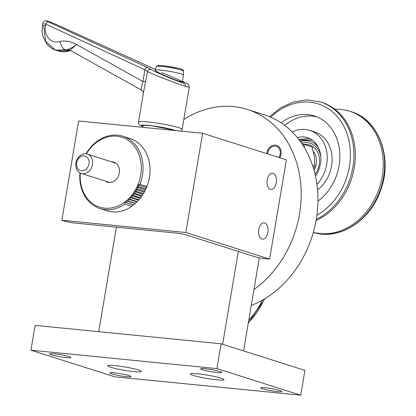 <?xml version="1.0" encoding="UTF-8"?>
<svg xmlns="http://www.w3.org/2000/svg" width="416" height="416" viewBox="0 0 416 416"><rect width="100%" height="100%" fill="white"/><g stroke="black" fill="none" stroke-linecap="round" stroke-linejoin="round"><path stroke-width="0.62" d="M238.337 251.436L222.633 344.266M259.334 257.774L243.578 350.917M98.706 331.677L116.381 227.167M269.61 259.111L286.4 159.853L202.623 133.255L78.64 120.988L61.849 220.246L64.641 221.13A7.587 0.749 -170.4 0 0 75.031 223.075L176.285 233.09A7.587 0.749 9.6 0 1 186.67 235.035L255.091 256.755A7.587 0.749 -170.4 0 0 265.481 258.7L269.61 259.111L185.832 232.508L202.623 133.255M258.799 229.528A8.221 4.69 95.7 0 0 262.527 239.148A8.221 4.69 95.7 0 0 268.008 231.431A8.221 4.69 95.7 0 0 264.144 222.789A8.221 4.69 95.7 0 0 258.799 229.528M267.192 179.899A8.221 4.69 95.7 0 0 270.92 189.519A8.221 4.69 95.7 0 0 276.401 181.802A8.221 4.69 95.7 0 0 272.537 173.16A8.221 4.69 95.7 0 0 267.192 179.899M185.832 232.508L61.849 220.246M266.859 153.65A8.601 7.01 107.6 0 1 276.588 145.35A8.601 7.01 107.6 0 1 279.963 148.07A8.601 7.01 107.6 0 1 279.75 157.742M183.836 119.465A101.161 82.456 107.6 0 1 247.463 109.455A101.161 82.456 107.6 0 1 287.17 141.471A101.161 82.456 107.6 0 1 253.963 289.515M247.463 109.455L264.222 114.774A101.161 82.456 107.6 0 1 303.924 146.791A101.161 82.456 107.6 0 1 251.269 305.438M316.956 184.444A32.874 26.801 -72.4 0 0 326.914 153.104A32.874 26.801 -72.4 0 0 309.764 130.411A32.874 26.801 -72.4 0 0 309.39 130.296A32.874 26.801 -72.4 0 0 292.224 131.919M297.341 137.54A25.288 20.613 107.6 0 1 307.471 137.644A25.288 20.613 107.6 0 1 315.494 176.098M319.618 101.707A63.227 51.537 107.6 0 1 320.346 101.93L321.745 102.372A63.227 51.537 107.6 0 1 355.238 158.808A63.227 51.537 107.6 0 1 316.061 220.527M334.916 109.294A63.227 51.537 107.6 0 1 349.669 111.238A63.227 51.537 107.6 0 1 380.021 185.91A63.227 51.537 107.6 0 1 313.347 232.326M317.938 201.12A48.053 39.166 -72.4 0 0 339.83 153.873A48.053 39.166 -72.4 0 0 314.356 115.95A48.053 39.166 -72.4 0 0 313.804 115.778A48.053 39.166 -72.4 0 0 281.076 122.834M317.554 189.899A32.874 26.801 -72.4 0 0 332.072 157.617A32.874 26.801 -72.4 0 0 314.652 131.96L309.764 130.411M316.768 116.823A48.053 39.166 -72.4 0 0 284.695 125.388M314.059 170.295A15.808 12.886 -72.4 0 0 313.305 151.393M313.498 168.36L314.917 166.223L314.371 156.842L312.083 146.91L301.959 143.733M278.933 157.482A7.587 6.183 -72.4 0 0 279.438 149.022A7.587 6.183 -72.4 0 0 272.932 146.375A7.587 6.183 -72.4 0 0 267.675 153.91M304.346 147.482L303.878 144.305M314.917 166.223L312.588 165.485M262.106 300.31A63.227 51.537 107.6 0 1 248.758 320.31M182.458 81.167L187.413 83.782L188.885 85.192L189.28 87.256L185.385 86.299C179.878 84.604 164.45 78.905 155.969 75.41L147.498 71.661L143.53 92.373L138.502 122.112A22.131 2.184 9.6 0 1 148.101 121.919A22.131 2.184 9.6 0 1 170.716 125.596A22.131 2.184 9.6 0 1 182.135 129.49L181.298 131.144M177.07 130.723L149.219 125.273L141.539 125.076L142.86 126.656M185.385 86.299A2.896 2.361 -72.4 0 0 184.111 83.387C175.833 80.85 153.54 71.401 151.382 69.514A2.896 2.824 126.7 0 0 147.498 71.661L144.919 69.774A2.896 1.747 114.7 0 1 147.69 67.61L48.516 21.965A2.896 1.747 114.7 0 0 45.744 24.128L144.919 69.774L142.932 81.489A7.587 0.749 -170.4 0 0 145.834 81.526M141.398 89.929C140.821 89.882 141.331 87.069 142.932 81.489L76.575 44.522L70.039 50.248L69.581 50.04A7.587 6.183 -72.4 0 0 66.238 50.102L65.52 49.837C68.203 49.832 71.89 48.064 76.575 44.522C71.38 41.574 65.874 40.508 60.05 41.324C51.626 44.73 43.425 35.776 45.516 25.459L45.744 24.128L44.153 23.639M155.428 70.699L160.742 73.819C170.31 77.974 176.654 80.501 179.774 81.406L182.328 81.936C183.95 81.926 167.419 74.656 161.351 72.582M55.947 24.352A2.896 1.591 114.4 0 0 55.853 24.3L55.853 24.3A2.896 1.591 114.4 0 0 55.749 24.263L155.381 69.425L55.853 24.3L49.452 21.762A2.896 2.361 107.6 0 1 49.67 21.845L55.749 24.263M70.507 50.508L68.396 50.752A7.587 3.567 72 0 0 69.675 50.799L69.675 50.799C65.541 52.068 61.636 52.099 57.959 50.908L55.406 50.097L65.52 49.837A7.587 3.968 -109.5 0 1 60.05 41.324M70.08 50.274A7.587 6.183 107.6 0 0 67.564 50.523L68.396 50.752L57.959 50.908M43.722 26.198L45.625 41.272L55.406 50.097L51.849 48.516L47.044 44.434L42.838 36.119L42.089 30.966L42.437 25.542A7.587 0.749 -170.4 0 1 45.516 25.459M175.276 130.546A17.072 1.685 -170.4 0 0 156.546 126.417A17.072 1.685 -170.4 0 0 143.005 125.798L142.745 127.327M182.328 81.936L183.477 75.119A14.383 1.42 -170.4 0 0 183.482 75.098A14.383 1.42 -170.4 0 0 169.536 71.323A14.383 1.42 -170.4 0 0 155.116 70.304A14.383 1.42 -170.4 0 0 155.116 70.32M75.936 162.937A10.114 8.247 107.6 0 1 87.266 154.112A10.114 8.247 107.6 0 1 92.061 166.249A10.114 8.247 107.6 0 1 81.141 173.399A10.114 8.247 107.6 0 1 75.936 162.937M76.606 162.698A7.587 6.183 -72.4 0 0 84.817 170.066A7.587 6.183 -72.4 0 0 86.996 157.175A7.587 6.183 -72.4 0 0 76.606 162.698M300.706 395.2L304.907 370.386L221.125 343.788L35.152 325.385L30.956 350.199L114.733 376.802L300.706 395.2L216.928 368.602L221.125 343.788M216.928 368.602L30.956 350.199M202.452 369.762A10.748 1.061 -170.4 0 0 214.25 372.169A10.748 1.061 -170.4 0 0 221.832 372.424A10.748 1.061 -170.4 0 0 211.411 369.585A10.748 1.061 -170.4 0 0 200.637 368.841A10.748 1.061 -170.4 0 0 202.452 369.762M51.605 354.838A10.748 1.061 -170.4 0 0 63.404 357.245A10.748 1.061 -170.4 0 0 70.985 357.5A10.748 1.061 -170.4 0 0 60.564 354.661A10.748 1.061 -170.4 0 0 49.79 353.917A10.748 1.061 -170.4 0 0 51.605 354.838M111.644 373.901A10.748 1.061 -170.4 0 0 123.448 376.308A10.748 1.061 -170.4 0 0 131.024 376.563A10.748 1.061 -170.4 0 0 120.604 373.724A10.748 1.061 -170.4 0 0 109.829 372.975A10.748 1.061 -170.4 0 0 111.644 373.901M262.491 388.825A10.748 1.061 -170.4 0 0 274.295 391.227A10.748 1.061 -170.4 0 0 281.871 391.487A10.748 1.061 -170.4 0 0 271.45 388.648A10.748 1.061 -170.4 0 0 260.676 387.899A10.748 1.061 -170.4 0 0 262.491 388.825M110.552 367.234A17.072 1.685 -170.4 0 0 129.298 371.051A17.072 1.685 -170.4 0 0 141.336 371.457A17.072 1.685 -170.4 0 0 124.784 366.954A17.072 1.685 -170.4 0 0 107.671 365.763A17.072 1.685 -170.4 0 0 110.552 367.234M193.211 375.409A17.072 1.685 -170.4 0 0 211.952 379.231A17.072 1.685 -170.4 0 0 223.99 379.636A17.072 1.685 -170.4 0 0 207.438 375.128A17.072 1.685 -170.4 0 0 190.325 373.942A17.072 1.685 -170.4 0 0 193.211 375.409M80.293 173.061A36.67 29.89 -72.4 0 0 102.612 207.875A36.67 29.89 -72.4 0 0 138.341 183.737A36.67 29.89 -72.4 0 0 126.625 139.339A36.67 29.89 -72.4 0 0 86.377 153.899M111.623 161.85A10.494 8.554 107.6 0 1 118.888 174.767A10.494 8.554 107.6 0 1 105.498 181.132M139.989 184.361L146.973 186.576A37.934 30.924 -72.4 0 0 129.891 138.46L122.912 136.245A37.934 30.924 -72.4 0 1 139.989 184.361L137.904 184.922L138.991 186.768L136.869 187.221L137.852 189.108L135.71 189.446L136.594 191.37L134.43 191.594L135.216 193.539L133.042 193.648L133.723 195.614L131.544 195.598L132.122 197.574L129.953 197.434L130.426 199.415L128.263 199.155L128.638 201.126L126.495 200.746L126.771 202.701L124.654 202.202L124.831 204.131A37.934 30.924 -72.4 0 1 99.949 208.556A37.934 30.924 -72.4 0 1 79.976 172.905M122.912 136.245A37.934 30.924 -72.4 0 0 86.024 153.847M99.949 208.556L106.933 210.772A37.934 30.924 -72.4 0 0 131.81 206.346L124.831 204.131M131.81 206.346L133.006 204.854L124.654 202.202M133.006 204.854L133.749 204.916L134.846 203.398L135.621 203.341L136.614 201.807L137.405 201.63L138.304 200.086L139.105 199.789L139.896 198.25L140.702 197.829L142.782 194.246L143.577 193.586L146.973 186.576M133.749 204.916L126.771 202.701M137.904 184.922L146.255 187.574M134.846 203.398L126.495 200.746M138.991 186.768L145.969 188.984M135.621 203.341L128.638 201.126M136.869 187.221L145.22 189.873M136.614 201.807L128.263 199.155M137.852 189.108L144.836 191.324M137.405 201.63L130.426 199.415M135.71 189.446L144.061 192.098M138.304 200.086L129.953 197.434M136.594 191.37L143.577 193.586M139.105 199.789L132.122 197.574M134.43 191.594L142.782 194.246M139.896 198.25L131.544 195.598M135.216 193.539L142.194 195.759M140.702 197.829L133.723 195.614M133.042 193.648L141.393 196.295M320.814 156.582A20.769 16.931 -72.4 0 0 301.605 143.208M300.518 141.658A22.636 18.45 107.6 0 1 310.393 141.357M315.089 174.299A18.902 15.408 -72.4 0 0 318.401 154.076A18.902 15.408 -72.4 0 0 304.346 144.456M310.258 141.315A22.636 18.45 -72.4 0 0 300.414 141.523M300.336 141.414A22.636 18.45 107.6 0 1 310.159 141.279A22.636 18.45 107.6 0 1 318.391 147.451M269.511 116.704L280.909 107.671L293.571 101.946L306.743 99.908L320.346 101.93A63.227 51.537 107.6 0 1 353.886 157.383A63.227 51.537 107.6 0 1 316.269 219.331M313.331 232.367A63.227 51.537 -72.4 0 0 313.529 232.424A63.227 51.537 -72.4 0 0 381.191 187.091A63.227 51.537 -72.4 0 0 351.062 111.68C378.638 119.522 392.834 157.42 380.858 189.602C370.812 220.553 339.336 240.874 313.544 232.43L313.456 232.404M316.893 215.228A60.694 49.473 -72.4 0 0 350.423 155.069A60.694 49.473 -72.4 0 0 317.486 103.683A60.694 49.473 -72.4 0 0 270.743 117.224M248.373 322.561A63.227 51.537 -72.4 0 0 264.238 299.073M182.452 81.177L184.111 83.387M151.382 69.514L147.69 67.61M48.516 21.965C46.582 21.055 46.28 20.8 47.616 21.195L49.67 21.845M47.616 21.195A2.896 2.361 -72.4 0 0 47.398 21.112L47.398 21.112C45.812 20.103 44.288 20.805 42.832 23.213L42.437 25.542M67.564 50.523L66.238 50.102M183.482 75.098L183.654 71.219A13.91 1.373 -170.4 0 0 170.17 67.564A13.91 1.373 -170.4 0 0 156.229 66.581L155.116 70.304M177.97 68.177L164.84 65.816L158.496 65.437L158.2 66.232M299.229 139.922L312.229 140.031M349.669 111.238L351.062 111.68M264.909 298.667L248.274 323.149M189.28 87.256L182.135 129.49M142.849 126.714L139.251 124.722L138.715 123.869L138.502 122.112M143.442 93.142C143.603 92.399 142.823 91.296 141.097 89.83L70.039 50.248M70.647 50.591L69.675 50.799M49.452 21.762L47.398 21.112M183.654 71.219C183.362 70.32 184.865 69.732 175.146 67.522L165.157 65.848L158.22 65.411L156.229 66.581M115.965 163.228L87.266 154.112M109.845 182.51L81.141 173.399M309.379 138.377L298.922 139.521"/></g></svg>
